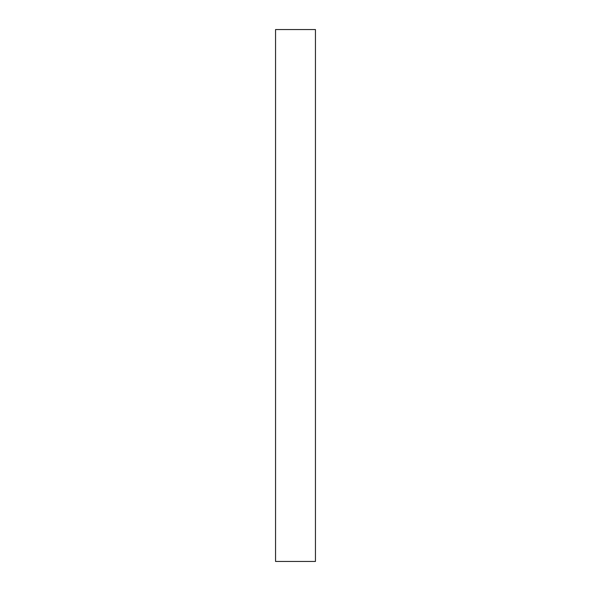 <?xml version="1.0" encoding="UTF-8"?>
<svg xmlns="http://www.w3.org/2000/svg" width="591" height="591" viewBox="0 0 591 591"><rect width="100%" height="100%" fill="white"/><g stroke="black" fill="none" stroke-linecap="round" stroke-linejoin="round"><path stroke-width="0.89" d="M275.554 29.55L275.554 561.45L275.554 29.55L315.446 29.55L315.446 561.45L275.554 561.45L315.446 561.45L315.446 29.55L275.554 29.55"/></g></svg>
